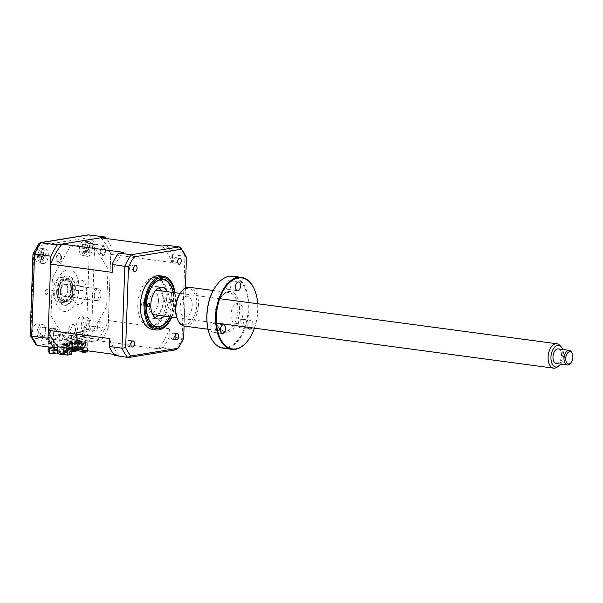 <?xml version="1.0" encoding="UTF-8"?>
<svg xmlns="http://www.w3.org/2000/svg" width="603" height="603" viewBox="0 0 603 603"><rect width="100%" height="100%" fill="white"/><g stroke="black" fill="none" stroke-linecap="round" stroke-linejoin="round"><path stroke-width="0.45" stroke-dasharray="3.02 2.26" d="M38.675 332.178A4.681 2.661 -82.4 0 1 41.999 327.097A4.681 2.661 -82.4 0 1 44.087 331.296A4.681 2.661 -82.4 0 1 40.763 336.376A4.681 2.661 -82.4 0 1 38.675 332.178M53.418 334.152A4.681 2.661 -82.4 0 1 56.75 329.072A4.681 2.661 -82.4 0 1 58.83 333.271A4.681 2.661 -82.4 0 1 55.506 338.343A4.681 2.661 -82.4 0 1 53.418 334.152M32.494 331.816A7.387 4.206 -82.4 0 1 37.748 323.796A7.387 4.206 -82.4 0 1 41.042 330.421A7.387 4.206 -82.4 0 1 35.788 338.441A7.387 4.206 -82.4 0 1 32.494 331.816M37.107 332.434A7.387 4.206 -82.4 0 1 42.361 324.414A7.387 4.206 -82.4 0 1 45.655 331.039A7.387 4.206 -82.4 0 1 40.401 339.059A7.387 4.206 -82.4 0 1 37.107 332.434M51.685 290.556L54.089 290.88A2.525 1.44 -82.4 0 0 53.162 293.284A2.525 1.44 -82.4 0 0 53.931 295.41L51.526 295.086A2.525 1.44 97.6 0 0 51.881 295.221A2.525 1.44 97.6 0 0 53.682 292.485A2.525 1.44 97.6 0 0 52.551 290.216A2.525 1.44 97.6 0 0 51.685 290.556M45.142 292.206A2.525 1.44 -82.4 0 1 46.936 289.47A2.525 1.44 -82.4 0 1 48.059 291.731A2.525 1.44 -82.4 0 1 46.265 294.475A2.525 1.44 -82.4 0 1 45.142 292.206M82.46 286.259L80.056 285.935A2.525 1.44 97.6 0 0 79.694 285.799A2.525 1.44 97.6 0 0 77.9 288.536A2.525 1.44 97.6 0 0 79.023 290.804A2.525 1.44 97.6 0 0 79.898 290.465L82.302 290.789A2.525 1.44 -82.4 0 0 83.229 288.385A2.525 1.44 -82.4 0 0 82.46 286.259M72.285 287.789A2.525 1.44 -82.4 0 1 74.079 285.046A2.525 1.44 -82.4 0 1 75.202 287.307A2.525 1.44 -82.4 0 1 73.408 290.051A2.525 1.44 -82.4 0 1 72.285 287.789M57.391 352.921L75.925 349.898L76.423 335.637L71.591 335.411L73.016 335.178L75.435 330.896L77.448 331.16A6.158 3.505 97.6 0 0 77.501 330.384A6.158 3.505 97.6 0 0 74.757 324.866A6.158 3.505 97.6 0 0 70.378 331.544A6.158 3.505 97.6 0 0 70.483 333.414L68.478 333.142L54.805 335.374L56.81 335.637A6.158 3.505 97.6 0 0 57.051 333.715A6.158 3.505 97.6 0 0 54.308 328.198A6.158 3.505 97.6 0 0 49.928 334.876A6.158 3.505 97.6 0 0 49.928 335.645L47.923 335.374L50.072 338.916L51.496 338.682L51.089 350.509L54.496 350.969M75.435 330.896A6.158 3.505 97.6 0 0 75.496 330.12A6.158 3.505 97.6 0 0 72.744 324.595A6.158 3.505 97.6 0 0 68.373 331.281A6.158 3.505 97.6 0 0 68.478 333.142M54.805 335.374A6.158 3.505 97.6 0 0 55.046 333.451A6.158 3.505 97.6 0 0 52.303 327.926A6.158 3.505 97.6 0 0 47.923 334.612A6.158 3.505 97.6 0 0 47.923 335.374M35.132 256.29A7.387 4.206 -82.4 0 1 40.386 248.278A7.387 4.206 -82.4 0 1 43.68 254.896A7.387 4.206 -82.4 0 1 38.426 262.916A7.387 4.206 -82.4 0 1 35.132 256.29M39.745 256.908A7.387 4.206 -82.4 0 1 44.999 248.888A7.387 4.206 -82.4 0 1 48.293 255.514A7.387 4.206 -82.4 0 1 43.039 263.534A7.387 4.206 -82.4 0 1 39.745 256.908M79.302 249.092A7.387 4.206 -82.4 0 1 84.556 241.079A7.387 4.206 -82.4 0 1 87.85 247.705A7.387 4.206 -82.4 0 1 82.596 255.717A7.387 4.206 -82.4 0 1 79.302 249.092M83.915 249.71A7.387 4.206 -82.4 0 1 89.169 241.697A7.387 4.206 -82.4 0 1 92.463 248.323A7.387 4.206 -82.4 0 1 87.209 256.335A7.387 4.206 -82.4 0 1 83.915 249.71M76.664 324.618A7.387 4.206 -82.4 0 1 81.918 316.605A7.387 4.206 -82.4 0 1 85.211 323.231A7.387 4.206 -82.4 0 1 79.958 331.243A7.387 4.206 -82.4 0 1 76.664 324.618M81.277 325.236A7.387 4.206 -82.4 0 1 86.531 317.223A7.387 4.206 -82.4 0 1 89.824 323.841A7.387 4.206 -82.4 0 1 84.571 331.861A7.387 4.206 -82.4 0 1 81.277 325.236M82.845 324.979A4.681 2.661 -82.4 0 1 86.176 319.907A4.681 2.661 -82.4 0 1 88.257 324.097A4.681 2.661 -82.4 0 1 84.933 329.178A4.681 2.661 -82.4 0 1 82.845 324.979M97.588 326.954A4.681 2.661 -82.4 0 1 100.92 321.874A4.681 2.661 -82.4 0 1 103.007 326.072A4.681 2.661 -82.4 0 1 99.676 331.145A4.681 2.661 -82.4 0 1 97.588 326.954M53.049 290.917A12.309 7.01 -82.4 0 1 61.808 277.561A12.309 7.01 -82.4 0 1 67.295 288.596A12.309 7.01 -82.4 0 1 58.544 301.96A12.309 7.01 -82.4 0 1 53.049 290.917M56.659 291.4A12.309 7.01 -82.4 0 1 65.418 278.043A12.309 7.01 -82.4 0 1 70.905 289.078A12.309 7.01 -82.4 0 1 62.154 302.442A12.309 7.01 -82.4 0 1 56.659 291.4M75.925 349.898L72.518 349.446L72.857 339.7C70.913 339.248 69.239 338.012 67.838 335.992L67.498 345.738C68.9 347.758 70.574 348.994 72.518 349.446L49.574 353.185M76.423 335.637L89.365 337.363L89.206 341.886L72.857 339.7L85.392 337.657C83.478 337.152 82.264 335.841 81.744 333.723L67.838 335.992M54.617 347.516L54.911 339.142L53.486 339.368L53.328 343.891L66.262 345.625L66.42 341.102L51.082 315.866L52.408 277.885L70.084 246.65L92.297 243.032L107.975 268.832L106.648 306.814L89.365 337.363M53.486 339.368L66.42 341.102M54.911 339.142L51.496 338.682M71.591 335.411L71.177 347.238L57.511 349.469M54.534 349.951L51.089 350.509M74.998 335.863L74.584 347.697L71.177 347.238M74.584 347.697L57.473 350.486M67.498 345.738L48.835 348.775L49.175 339.029L48.421 341.404L49.913 343.439L53.328 343.891L53.2 347.592M89.206 341.886L101.741 339.843L85.392 337.657A66.473 37.853 97.6 0 0 91.814 326.306L86.711 324.949A62.78 35.75 -82.4 0 1 81.744 333.723M101.741 339.843A66.473 37.853 97.6 0 0 108.163 328.492L91.814 326.306L94.679 244.223L89.485 245.466L86.711 324.949M108.163 328.492L111.027 246.408L94.679 244.223A66.473 37.853 97.6 0 0 88.98 234.846C87.051 234.869 85.754 235.992 85.083 238.223A62.78 35.75 -82.4 0 1 89.485 245.466M111.027 246.408A66.473 37.853 97.6 0 0 106.482 238.562M48.835 348.775L48.074 351.15M49.175 339.029L35.26 341.298L35.818 344.562M35.26 341.298A62.78 35.75 -82.4 0 1 30.859 334.047L30.15 335.08M30.859 334.047L33.632 254.564L32.977 254.089M100.226 251.428A4.681 2.661 -82.4 0 1 103.098 246.356A4.681 2.661 -82.4 0 1 105.638 250.546A4.681 2.661 -82.4 0 1 102.774 255.619A4.681 2.661 -82.4 0 1 100.226 251.428M56.056 258.627A4.681 2.661 -82.4 0 1 58.928 253.554A4.681 2.661 -82.4 0 1 61.468 257.745A4.681 2.661 -82.4 0 1 58.604 262.81A4.681 2.661 -82.4 0 1 56.056 258.627M67.732 348.165L67.83 345.368L58.363 346.906L66.262 345.625M38.961 243.506L38.6 245.798L85.083 238.223M60.383 291.686A11.08 6.309 -82.4 0 1 68.26 279.664A11.08 6.309 -82.4 0 1 73.204 289.598A11.08 6.309 -82.4 0 1 65.328 301.628A11.08 6.309 -82.4 0 1 60.383 291.686M57.24 291.905A14.774 8.412 -82.4 0 1 66.3 275.895A14.774 8.412 -82.4 0 1 74.342 289.116A14.774 8.412 -82.4 0 1 65.282 305.126A14.774 8.412 -82.4 0 1 57.24 291.905M75.345 289.252A14.774 8.412 97.6 0 0 67.302 276.023A14.774 8.412 97.6 0 0 58.242 292.04A14.774 8.412 97.6 0 0 66.285 305.261A14.774 8.412 97.6 0 0 75.345 289.252M78.903 288.671A20.924 11.917 97.6 0 0 67.513 269.933A20.924 11.917 97.6 0 0 54.685 292.621A20.924 11.917 97.6 0 0 66.066 311.352A20.924 11.917 97.6 0 0 78.903 288.671M142.587 305.992A1.847 1.048 -82.4 0 1 142.406 306A1.847 1.048 -82.4 0 1 141.592 304.183A1.847 1.048 -82.4 0 1 142.715 302.344A1.847 1.048 -82.4 0 1 142.896 302.337A1.847 1.048 -82.4 0 1 143.71 304.153A1.847 1.048 -82.4 0 1 142.587 305.992M169.827 316.839A23.638 13.462 97.6 0 0 173.091 292.44M160.119 278.646A24.617 14.02 -82.4 0 1 171.244 286.696A24.617 14.02 -82.4 0 1 166.541 321.896A24.617 14.02 -82.4 0 1 158.416 327.369A24.617 14.02 -82.4 0 1 145.022 305.329A24.617 14.02 -82.4 0 1 160.119 278.646M165.388 302.284A1.847 1.048 -82.4 0 1 165.207 302.284A1.847 1.048 -82.4 0 1 164.393 300.475A1.847 1.048 -82.4 0 1 165.516 298.628A1.847 1.048 -82.4 0 1 165.697 298.621A1.847 1.048 -82.4 0 1 166.511 300.437A1.847 1.048 -82.4 0 1 165.388 302.284M171.403 303.083A1.847 1.048 -82.4 0 1 171.222 303.09A1.847 1.048 -82.4 0 1 170.408 301.274A1.847 1.048 -82.4 0 1 171.531 299.435A1.847 1.048 -82.4 0 1 171.712 299.427A1.847 1.048 -82.4 0 1 172.526 301.244A1.847 1.048 -82.4 0 1 171.403 303.083M155.061 317.668A16.002 9.113 -82.4 0 1 153.501 318.15A16.002 9.113 -82.4 0 1 151.933 318.173A16.002 9.113 -82.4 0 1 144.871 302.465A16.002 9.113 -82.4 0 1 154.602 286.478A16.002 9.113 -82.4 0 1 156.169 286.448A16.002 9.113 -82.4 0 1 159.064 287.759M167.476 291.686A16.002 9.113 -82.4 0 1 164.212 316.093M161.453 290.88A16.002 9.113 -82.4 0 1 158.19 315.286M45.308 254.979A6.648 3.784 -82.4 0 1 41.381 262.418A6.648 3.784 -82.4 0 1 37.597 256.757A6.648 3.784 -82.4 0 1 41.524 249.318A6.648 3.784 -82.4 0 1 45.308 254.979M38.502 256.283L38.373 257.21L38.946 257.074L39.986 258.642A16.816 15.633 -115.6 0 0 40.25 260.014L41.268 259.772A16.816 10.357 82.8 0 1 41.102 258.386L42.195 256.32L43.212 256.087L43.235 254.353A16.816 5.427 14.4 0 0 42.21 254.428L44.532 255.785A2.902 1.651 97.6 0 0 44.773 255.876A2.902 1.651 97.6 0 0 43.552 258.19A2.902 1.651 97.6 0 0 42.376 256.433A2.902 1.651 97.6 0 0 43.597 254.112L43.333 253.35L40.047 253.117L38.961 255.182A16.816 5.427 14.4 0 0 38.396 255.476L38.502 256.283M40.672 259.531L43.273 258.981L40.68 259.524M41.321 252.408L43.333 253.252L41.358 251.549L40.341 251.79A16.816 15.633 -115.6 0 0 40.047 253.117M38.396 255.476L42.376 256.433L38.961 255.182M43.552 258.19L43.273 258.883L39.986 258.642M41.102 258.386L43.273 258.981L40.25 260.014M44.773 255.876L42.195 256.32M44.931 255.74L42.21 254.428L41.162 252.861A16.816 10.357 82.8 0 1 41.358 251.549M43.597 254.112A2.902 1.651 97.6 0 0 44.532 255.785M43.333 253.35L41.162 252.861M41.622 256.509L38.373 257.21M82.151 246.74A6.648 3.784 -82.4 0 1 87.307 242.353A6.648 3.784 -82.4 0 1 89.093 250.607A6.648 3.784 -82.4 0 1 83.945 254.994A6.648 3.784 -82.4 0 1 82.151 246.74M86.877 249.68L87.375 248.964L86.455 248.459L85.958 246.167A16.816 10.326 113.1 0 1 86.485 244.871L85.573 244.358A16.816 15.61 -48 0 0 84.955 245.609L83.523 246.823L83.018 246.537L82.573 248.21A16.816 5.548 -178.9 0 0 83.041 248.655L83.538 250.946A16.816 15.61 -48 0 0 83.455 252.295L84.541 251.971L83.455 252.295L84.375 252.808A16.816 10.326 113.1 0 1 84.541 251.504L85.965 250.283A16.816 5.548 -178.9 0 0 86.93 250.637L86.877 249.68M86.041 248.119L83.523 246.823L86.01 248.104L83.041 248.655M88.272 246.989A2.902 1.651 97.6 0 0 88.822 249.559A2.902 1.651 97.6 0 0 88.551 249.574A2.902 1.651 97.6 0 0 87.224 250.923A2.902 1.651 97.6 0 0 86.666 248.353A2.902 1.651 97.6 0 0 88.272 246.989L88.181 246.25L84.955 245.609M86.666 248.353L86.01 248.104L86.666 248.353M86.93 250.637L88.988 249.763L86.455 248.459M84.375 252.808L86.742 251.685L84.541 251.971M88.551 249.574L85.965 250.283L88.822 249.559M82.573 248.21L85.958 248.074L83.018 246.537M87.224 250.923L86.764 251.587L83.538 250.946M86.764 251.587L84.541 251.504M86.485 244.871L88.181 246.25L85.958 246.167M58.401 291.294A10.341 5.887 -82.4 0 1 61.333 282.392A10.341 5.887 -82.4 0 1 67.506 280.832A10.341 5.887 -82.4 0 1 70.37 289.35A10.341 5.887 -82.4 0 1 65.915 299.744A10.341 5.887 -82.4 0 1 59.358 297.173A10.341 5.887 -82.4 0 1 58.401 291.294M71.403 289.357A11.08 6.309 97.6 0 0 68.335 280.229A11.08 6.309 97.6 0 0 61.717 281.903A11.08 6.309 97.6 0 0 58.574 291.445A11.08 6.309 97.6 0 0 59.599 297.746A11.08 6.309 97.6 0 0 66.624 300.49A11.08 6.309 97.6 0 0 71.403 289.357M92.387 295.101A6.03 3.437 97.6 0 0 95.078 300.513A6.03 3.437 97.6 0 0 99.367 293.963A6.03 3.437 97.6 0 0 96.676 288.558A6.03 3.437 97.6 0 0 92.387 295.101M60.895 290.895A6.03 3.437 97.6 0 0 63.586 296.299A6.03 3.437 97.6 0 0 67.875 289.757A6.03 3.437 97.6 0 0 65.184 284.345A6.03 3.437 97.6 0 0 60.895 290.895M133.059 267.589A3.075 1.749 -82.4 0 1 130.874 270.928A3.075 1.749 -82.4 0 1 129.502 268.169A3.075 1.749 -82.4 0 1 131.688 264.83A3.075 1.749 -82.4 0 1 133.059 267.589M177.229 260.39A3.075 1.749 -82.4 0 1 175.043 263.73A3.075 1.749 -82.4 0 1 173.672 260.971A3.075 1.749 -82.4 0 1 175.857 257.632A3.075 1.749 -82.4 0 1 177.229 260.39M174.591 335.916A3.075 1.749 -82.4 0 1 172.405 339.255A3.075 1.749 -82.4 0 1 171.033 336.497A3.075 1.749 -82.4 0 1 173.219 333.158A3.075 1.749 -82.4 0 1 174.591 335.916M130.421 343.115A3.075 1.749 -82.4 0 1 128.235 346.454A3.075 1.749 -82.4 0 1 126.864 343.695A3.075 1.749 -82.4 0 1 129.05 340.356A3.075 1.749 -82.4 0 1 130.421 343.115M152.469 329.419A27.082 15.422 97.6 0 0 171.734 300.023A27.082 15.422 97.6 0 0 159.644 275.737M171.787 317.103A27.082 15.422 97.6 0 0 175.473 300.528A27.082 15.422 97.6 0 0 175.051 292.696M170.038 316.869A23.954 13.643 97.6 0 0 173.935 300.859A23.954 13.643 97.6 0 0 173.302 292.463M140.19 304.568A23.954 13.643 97.6 0 0 150.878 326.057A23.954 13.643 97.6 0 0 167.913 300.053A23.954 13.643 97.6 0 0 157.225 278.571A23.954 13.643 97.6 0 0 140.19 304.568M75.903 341.705L75.646 349.009L75.006 349.114L75.262 341.803L75.903 341.705L75.3 341.622L78.435 341.11L82.144 341.607L63.835 344.592L63.858 344.102L64.657 344.207L64.642 344.697L82.95 341.713L86.161 342.142L82.701 342.708L83.508 342.813L83.244 350.237M73.053 342.165L72.413 342.27L72.156 349.582L72.797 349.476L73.053 342.165L72.45 342.082L75.262 341.803M74.659 341.728L74.403 349.031L75.043 348.933L75.3 341.622M75.006 349.114L74.403 349.031M70.204 342.632L69.564 342.738L69.307 350.041L69.948 349.936L70.204 342.632L69.601 342.549L72.413 342.27M71.81 342.187L71.553 349.499L72.194 349.393L72.45 342.082M72.156 349.582L71.553 349.499M66.752 343.017L67.355 343.092L67.099 350.403L66.496 350.32L66.752 343.017L69.564 342.738M68.961 342.655L68.765 348.3M68.704 349.891L69.345 349.861L69.601 342.549M69.307 350.041L68.704 349.966M67.355 343.092L66.714 343.197L66.458 350.509L65.855 350.426L66.496 350.32M67.099 350.403L66.458 350.509M63.978 350.908L64.506 343.559L63.903 343.476L66.714 343.197M66.111 343.115L65.855 350.426M64.506 343.559L63.865 343.665L63.609 350.969L63.006 350.893L63.647 350.788L63.903 343.476M63.111 350.795L63.926 350.66L63.609 350.969M63.835 344.592L60.127 344.094L63.865 343.665M63.262 343.582L63.006 350.893M63.858 344.102L82.166 341.117L82.144 341.607M82.95 341.713L82.965 341.23L82.166 341.117M82.965 341.23L64.657 344.207M72.797 349.476L72.194 349.393M60.127 344.094L59.803 353.35L59.388 353.788L63.797 354.376M71.87 351.383L64.559 352.574M63.858 352.687L59.803 353.35M78.134 349.846L78.435 341.11M70.981 343.989L69.262 343.974L69.978 343.853L69.722 351.044L70.732 351.18L70.981 343.989L69.978 343.853M70.265 344.109L70.016 351.293L69.013 351.157L69.059 349.83M69.111 348.346L69.262 343.974M69.013 351.157L69.722 351.044M70.016 351.293L70.732 351.18M73.641 348.949L73.83 343.529L73.114 343.642L72.933 348.858M73.114 343.642L72.111 343.506L72.827 343.393L72.579 350.577L73.581 350.712M71.9 350.697L72.111 343.506M71.863 350.697L72.579 350.577M73.83 343.529L72.827 343.393M76.46 349.325L76.679 343.062L75.963 343.175L75.752 349.235M75.963 343.175L74.96 343.047L75.677 342.926L75.428 350.117L76.43 350.253M74.749 349.099L74.96 343.047M74.712 350.23L75.428 350.117M76.679 343.062L75.677 342.926M79.279 349.702L79.528 342.594L78.82 342.715L78.578 349.612M78.82 342.715L77.81 342.579L78.526 342.466L78.277 349.65L79.279 349.785M77.576 349.476L77.81 342.579M77.561 349.77L78.277 349.65M79.528 342.594L78.526 342.466M68.131 344.456L67.415 344.569L67.167 351.76L66.164 351.624L66.413 344.434L67.129 344.321L66.873 351.511L67.875 351.639L68.131 344.456L67.129 344.321M66.164 351.624L66.873 351.511M67.167 351.76L67.875 351.639M81.413 349.439L80.41 349.303L82.129 349.318L82.377 342.135L81.669 342.248L81.413 349.439L82.129 349.318M80.41 349.303L80.666 342.12L81.375 341.999L81.126 349.19M81.669 342.248L80.666 342.12M64.611 350.999L65.433 350.863L65.305 354.579L67.913 354.926L71.765 354.413M65.305 354.579L64.483 354.707M63.926 350.66L65.433 350.863M82.701 342.708L82.445 350.124M85.95 347.079L84.526 347.313L84.676 342.926L86.101 342.7L85.95 347.079L86.757 347.192L85.332 347.418L85.483 343.039L86.907 342.805L86.757 347.192M86.101 342.7L86.907 342.805M86.161 342.142L85.837 351.398L86.221 351.941L83.613 351.594L83.742 347.878L82.234 347.682L82.151 350.087M82.377 351.964L85.837 351.398M85.483 343.039L84.676 342.926M87.48 350.803L87.782 342.12L83.508 342.813M100.693 237.786A61.792 35.193 -82.4 0 1 110.748 254.33L108.434 320.57A61.792 35.193 -82.4 0 1 97.106 340.597L87.782 342.12L87.85 340.167L86.847 340.032L86.885 338.818L66.941 342.067L66.895 343.28L67.898 343.416L67.83 345.368L72.104 344.667L67.853 345.127L64.642 344.697M86.885 338.818L66.941 342.067M76.528 332.223L75.888 350.742L76.687 350.848L77.199 336.105L83.923 337.009L82.257 332.992L76.528 332.223L77.96 331.989L77.312 350.509L82.928 351.255L83.056 347.547L84.563 347.75L84.428 351.459L87.443 351.858M77.96 331.989L83.681 332.758L85.347 336.776L87.955 337.122L68.003 340.371L67.943 342.202M87.895 338.946L87.955 337.122M75.888 350.742L77.312 350.509M77.199 336.105L76.491 336.225L76.445 337.439L75.021 337.672L75.066 336.459L73.641 336.685L73.596 337.906L72.172 338.14L72.217 336.919L70.792 337.152L70.747 338.373L69.322 338.6L69.368 337.386L67.943 337.62L67.898 338.833L66.473 339.067L66.518 337.846L65.094 338.079L65.049 339.301L63.624 339.534L63.669 338.313L62.245 338.547L62.199 339.76L60.775 339.994L60.82 338.773L60.104 338.894L59.591 353.629L76.687 350.848M60.104 338.894L66.827 339.791L65.162 335.773L59.433 335.012L58.785 353.524L59.591 353.629M59.433 335.012L58.009 335.238L57.594 347.034M58.785 353.524L57.36 353.757M68.003 340.371L65.403 340.024L63.737 336.007L58.009 335.238M60.835 257.843A3.58 2.043 97.6 0 0 58.89 254.639A3.58 2.043 97.6 0 0 56.69 258.521A3.58 2.043 97.6 0 0 58.642 261.725A3.58 2.043 97.6 0 0 60.835 257.843M87.85 340.167L67.898 343.416M105.005 250.652A3.58 2.043 97.6 0 0 103.06 247.441A3.58 2.043 97.6 0 0 100.859 251.323A3.58 2.043 97.6 0 0 102.812 254.534A3.58 2.043 97.6 0 0 105.005 250.652M86.651 291.189A12.309 7.01 97.6 0 0 79.958 280.169A12.309 7.01 97.6 0 0 72.405 293.51A12.309 7.01 97.6 0 0 79.106 304.53A12.309 7.01 97.6 0 0 86.651 291.189M158.74 348.217L158.687 348.828L163.323 348.074L163.292 347.479L158.74 348.217A61.792 35.193 -82.4 0 0 169.307 329.54L170.023 328.801L169.744 336.723L182.083 338.373A66.473 37.853 -82.4 0 1 175.661 349.725L127.655 357.549M169.744 336.723L169.036 337.318A66.473 37.853 -82.4 0 1 163.292 347.479M163.323 348.074L176.355 349.717M171.674 261.815L172.337 262.561L172.609 254.639L171.945 254.029L171.674 261.815A61.792 35.193 -82.4 0 0 162.297 246.386L162.275 246.024M166.91 245.263L166.843 245.64A66.473 37.853 -82.4 0 1 171.945 254.029M172.609 254.639L184.948 256.29L182.083 338.373L183.644 338.253M112.113 271.516A61.792 35.193 -82.4 0 1 122.688 252.838L123.54 252.333M122.688 252.838L118.135 253.577M185.385 288.234L184.066 326.027L185.4 288.226M186.463 257.458L184.948 256.29A66.473 37.853 -82.4 0 0 179.249 246.913M115.316 355.898L119.952 355.144L119.13 354.67A61.792 35.193 -82.4 0 1 109.754 339.24M114.578 355.416L119.13 354.67M113.763 354.315L119.952 355.144M166.843 245.64L162.297 246.386M110.748 254.33L172.337 262.561M108.434 320.57L170.023 328.801M169.036 337.318L169.307 329.54M97.106 340.597L158.687 348.828M82.377 342.135L81.375 341.999M67.415 344.569L66.413 344.434M68.523 349.921L67.709 350.057L67.868 345.67L69.292 345.436L69.187 348.353M69.292 345.436L70.091 345.542L69.993 348.466M68.584 348.278L68.667 345.775L70.091 345.542M71.968 348.73L72.104 344.667M68.667 345.775L67.868 345.67M67.709 350.057L68.516 350.162M67.913 354.926L67.528 354.383L70.981 353.818L71.305 344.562M67.528 354.383L67.853 345.127M70.981 353.818L71.365 354.36M71.863 351.753L64.544 352.943M63.843 353.056L59.388 353.788M86.221 351.941L82.762 352.506M83.613 351.594L84.428 351.459M84.563 347.75L83.742 347.878M83.056 347.547L82.234 347.682M82.4 351.345L82.928 351.255M166.292 299.721A24.617 14.02 -82.4 0 1 151.195 326.404A24.617 14.02 -82.4 0 1 137.801 304.364A24.617 14.02 -82.4 0 1 152.898 277.681A24.617 14.02 -82.4 0 1 166.292 299.721M158.461 300.995A11.08 6.309 97.6 0 0 152.431 291.083A11.08 6.309 97.6 0 0 145.632 303.09A11.08 6.309 97.6 0 0 151.662 313.01A11.08 6.309 97.6 0 0 158.461 300.995M94.264 295.952A5.909 3.362 -82.4 0 1 98.47 288.92A5.909 3.362 -82.4 0 1 101.108 293.593A5.909 3.362 -82.4 0 1 96.902 300.633A5.909 3.362 -82.4 0 1 94.264 295.952M60.963 291.505A5.909 3.362 -82.4 0 1 65.169 284.465A5.909 3.362 -82.4 0 1 67.807 289.139A5.909 3.362 -82.4 0 1 63.601 296.179A5.909 3.362 -82.4 0 1 60.963 291.505M571.878 352.8A7.387 4.206 -82.4 0 1 572.564 356.222A7.387 4.206 -82.4 0 1 570.468 363.36M556.268 363.541A7.387 4.206 97.6 0 0 561.529 354.745A7.387 4.206 97.6 0 0 558.227 348.903M560.79 364.144A10.892 6.203 97.6 0 0 563.556 354.044A10.892 6.203 97.6 0 0 562.742 349.506M559.516 345.142A12.309 7.01 -82.4 0 1 562.373 353.494A12.309 7.01 -82.4 0 1 556.524 367.506M152.363 313.899A12.309 7.01 -82.4 0 1 148.926 305.043A12.309 7.01 -82.4 0 1 155.461 290.691M157.692 290.375A12.309 7.01 -82.4 0 1 163.187 300.121A12.309 7.01 -82.4 0 1 154.428 314.781M254.451 328.153A35.818 20.396 97.6 0 0 257.828 310.04A35.818 20.396 97.6 0 0 257.715 303.754M254.451 289.493A36.316 20.675 -82.4 0 1 257.715 309.934A36.316 20.675 -82.4 0 1 247.554 341.057M223.14 348.187A36.316 20.675 97.6 0 0 248.971 308.766A36.316 20.675 97.6 0 0 232.766 276.197M217.095 284.495A35.818 20.396 -82.4 0 1 238.434 279.295A35.818 20.396 -82.4 0 1 248.285 308.759A35.818 20.396 -82.4 0 1 232.916 344.712A35.818 20.396 -82.4 0 1 210.198 336.059M184.563 326.11A19.545 11.133 97.6 0 0 198.462 304.892A19.545 11.133 97.6 0 0 189.741 287.36M180.734 292.553A18.316 10.432 -82.4 0 1 191.679 289.787A18.316 10.432 -82.4 0 1 196.751 304.877A18.316 10.432 -82.4 0 1 188.852 323.283A18.316 10.432 -82.4 0 1 177.237 318.738M243.326 323.027A4.379 2.495 -82.4 0 1 240.205 327.783A4.379 2.495 -82.4 0 1 238.253 323.849A4.379 2.495 -82.4 0 1 241.366 319.093A4.379 2.495 -82.4 0 1 243.326 323.027M248.082 327.301A4.379 2.495 -82.4 0 1 247.795 325.13A4.379 2.495 -82.4 0 1 250.916 320.374A4.379 2.495 -82.4 0 1 252.868 324.301A4.379 2.495 -82.4 0 1 251.828 327.806M215.904 327.489A4.379 2.495 -82.4 0 1 212.791 332.253A4.379 2.495 -82.4 0 1 210.831 328.318A4.379 2.495 -82.4 0 1 213.952 323.562A4.379 2.495 -82.4 0 1 215.904 327.489M231.032 284.661A4.379 2.495 -82.4 0 1 227.911 289.417A4.379 2.495 -82.4 0 1 225.959 285.483A4.379 2.495 -82.4 0 1 229.08 280.727A4.379 2.495 -82.4 0 1 231.032 284.661M192.206 305.615A10.462 5.955 97.6 0 0 186.508 296.246A10.462 5.955 97.6 0 0 180.093 307.59A10.462 5.955 97.6 0 0 185.784 316.959A10.462 5.955 97.6 0 0 192.206 305.615M243.152 312.429A10.462 5.955 97.6 0 0 237.461 303.06A10.462 5.955 97.6 0 0 231.039 314.404A10.462 5.955 97.6 0 0 236.738 323.766A10.462 5.955 97.6 0 0 243.152 312.429M37.386 345.481L49.913 343.439L49.785 347.14M33.632 254.564A62.78 35.75 -82.4 0 1 38.6 245.798M72.91 289.35A12.309 7.01 97.6 0 0 66.217 278.33A12.309 7.01 97.6 0 0 58.664 291.671A12.309 7.01 97.6 0 0 65.365 302.691A12.309 7.01 97.6 0 0 72.91 289.35M171.267 317.035A25.854 14.721 97.6 0 0 175.028 300.678A25.854 14.721 97.6 0 0 174.531 292.628M237.861 310.161A19.545 11.133 -82.4 0 1 223.954 331.379A19.545 11.133 -82.4 0 1 215.233 313.846A19.545 11.133 -82.4 0 1 229.14 292.628A19.545 11.133 -82.4 0 1 237.861 310.161M215.527 314.095A20.781 11.834 97.6 0 0 226.834 332.698A20.781 11.834 97.6 0 0 239.579 310.183A20.781 11.834 97.6 0 0 228.266 291.573A20.781 11.834 97.6 0 0 215.527 314.095M56.75 329.072L41.999 327.097M42.361 324.414L37.748 323.796M52.551 290.216L46.936 289.47M79.694 285.799L74.079 285.046M72.744 324.595L74.757 324.866M52.303 327.926L54.308 328.198M44.999 248.888L40.386 248.278M89.169 241.697L84.556 241.079M86.531 317.223L81.918 316.605M100.92 321.874L86.176 319.907M65.418 278.043L61.808 277.561M62.154 302.442L58.544 301.96M99.676 331.145L84.933 329.178M84.571 331.861L79.958 331.243M87.209 256.335L82.596 255.717M43.039 263.534L38.426 262.916M48.421 341.404L48.225 346.929M79.023 290.804L73.408 290.051M51.881 295.221L46.265 294.475M40.401 339.059L35.788 338.441M55.506 338.343L40.763 336.376M65.328 301.628L68.817 300.06C71.109 297.573 72.398 294.03 72.684 289.44C72.443 283.418 70.966 280.154 68.26 279.664M148.428 306.806L142.406 306M171.569 287.458L171.244 286.696M167.054 321.248L166.541 321.896M171.222 303.09L165.207 302.284M151.933 318.173L157.948 318.979M156.169 286.448L162.192 287.254M171.712 299.427L165.697 298.621M148.918 303.143L142.896 302.337M61.333 282.392L61.717 281.903M63.586 296.299L95.078 300.513M65.184 284.345L96.676 288.558M59.358 297.173L59.599 297.746M130.874 270.928L134.884 271.463M175.043 263.73L179.053 264.272M172.405 339.255L176.415 339.798M128.235 346.454L132.245 346.989M150.878 326.057L156.893 326.856M157.225 278.571L163.247 279.37M129.05 340.356L133.059 340.891M173.219 333.158L177.229 333.693M175.857 257.632L179.867 258.167M131.688 264.83L135.698 265.365M98.47 288.92L65.169 284.465M96.902 300.633L63.601 296.179M220.057 298.719L180.124 293.375M216.794 323.118L176.86 317.781M208.02 329.246L223.954 331.379L220.118 329.298L218.218 326.638C216.447 323.268 215.625 319.062 215.753 314.005C215.859 302.103 223.547 291.204 229.14 292.628L213.198 290.495M249.755 329.057L240.205 327.783M222.334 333.527L212.791 332.253M237.461 290.691L227.911 289.417M238.622 282.008L229.08 280.727M223.494 324.836L213.952 323.562M250.916 320.374L241.366 319.093"/><path stroke-width="0.9" d="M57.473 350.486L54.496 350.969L54.617 347.516M57.511 349.469L54.534 349.951M53.2 347.592L52.989 353.637L57.391 352.921M106.482 238.562A66.473 37.853 97.6 0 0 105.329 237.032L88.234 234.861L40.273 242.67L38.961 243.506L32.977 254.089L30.15 335.08L31.688 336.105A66.473 37.853 97.6 0 0 37.386 345.481L53.735 347.667L58.363 346.906A61.792 35.193 -82.4 0 1 48.308 330.361L50.622 264.129A61.792 35.193 -82.4 0 1 61.958 244.094L100.693 237.786L162.275 246.024L166.91 245.263L179.249 246.913L180.817 247.825L186.485 257.315L185.4 288.226L186.485 257.315M105.329 237.032L57.323 244.856L40.273 242.67M57.323 244.856A66.473 37.853 97.6 0 0 50.901 256.207L34.552 254.021L31.688 336.105L48.036 338.291A66.473 37.853 97.6 0 0 53.735 347.667M50.901 256.207L48.036 338.291M48.225 346.929L48.074 351.15L49.574 353.185L52.989 353.637M30.21 335.374L35.818 344.562L37.386 345.481M33.632 254.564C32.532 254.014 32.833 253.833 34.552 254.021A66.473 37.853 97.6 0 1 40.974 242.67L88.98 234.846M148.609 306.799A1.847 1.048 -82.4 0 1 148.428 306.806A1.847 1.048 -82.4 0 1 147.614 304.99A1.847 1.048 -82.4 0 1 148.737 303.143A1.847 1.048 -82.4 0 1 148.918 303.143A1.847 1.048 -82.4 0 1 149.732 304.952A1.847 1.048 -82.4 0 1 148.609 306.799M173.091 292.44A23.638 13.462 97.6 0 0 171.569 287.458A23.638 13.462 97.6 0 0 160.888 279.724A23.638 13.462 97.6 0 0 146.393 305.344A23.638 13.462 97.6 0 0 159.252 326.502A23.638 13.462 97.6 0 0 167.054 321.248A23.638 13.462 97.6 0 0 169.827 316.839M164.212 316.093A16.002 9.113 -82.4 0 1 159.516 318.949A16.002 9.113 -82.4 0 1 157.948 318.979A16.002 9.113 -82.4 0 1 150.886 303.264A16.002 9.113 -82.4 0 1 160.624 287.277A16.002 9.113 -82.4 0 1 162.192 287.254A16.002 9.113 -82.4 0 1 167.476 291.686M159.064 287.759A16.002 9.113 -82.4 0 1 161.453 290.88M158.19 315.286A16.002 9.113 -82.4 0 1 155.061 317.668M133.512 268.704A3.075 1.749 97.6 0 0 134.884 271.463A3.075 1.749 97.6 0 0 137.069 268.124A3.075 1.749 97.6 0 0 135.698 265.365A3.075 1.749 97.6 0 0 133.512 268.704M177.681 261.506A3.075 1.749 97.6 0 0 179.053 264.272A3.075 1.749 97.6 0 0 181.239 260.926A3.075 1.749 97.6 0 0 179.867 258.167A3.075 1.749 97.6 0 0 177.681 261.506M175.043 337.032A3.075 1.749 97.6 0 0 176.415 339.798A3.075 1.749 97.6 0 0 178.609 336.451A3.075 1.749 97.6 0 0 177.229 333.693A3.075 1.749 97.6 0 0 175.043 337.032M130.874 344.23A3.075 1.749 97.6 0 0 132.245 346.989A3.075 1.749 97.6 0 0 134.431 343.65A3.075 1.749 97.6 0 0 133.059 340.891A3.075 1.749 97.6 0 0 130.874 344.23M175.051 292.696A27.082 15.422 97.6 0 0 163.39 276.234L159.644 275.737A27.082 15.422 97.6 0 0 140.386 305.133A27.082 15.422 97.6 0 0 152.469 329.419L156.215 329.924A27.082 15.422 97.6 0 0 171.787 317.103M163.39 276.234A27.082 15.422 97.6 0 0 144.125 305.631A27.082 15.422 97.6 0 0 156.215 329.924M173.302 292.463A23.954 13.643 97.6 0 0 163.247 279.37A23.954 13.643 97.6 0 0 146.205 305.374A23.954 13.643 97.6 0 0 156.893 326.856A23.954 13.643 97.6 0 0 170.038 316.869M68.765 348.3L68.704 349.891M63.978 350.908L63.797 354.376L62.976 354.511L63.111 350.795L64.611 350.999L64.483 354.707L67.491 355.114L71.765 354.413L71.968 348.73M82.151 350.087L82.106 351.391L77.697 350.803L78.111 350.366L71.87 351.383M64.559 352.574L63.858 352.687M78.111 350.366L78.134 349.846M69.059 349.83L69.111 348.346M72.933 348.858L72.865 350.833L71.9 350.697M72.865 350.833L73.581 350.712L73.641 348.949M75.752 349.235L75.714 350.366L74.712 350.23L74.749 349.099M75.714 350.366L76.43 350.253L76.46 349.325M78.578 349.612L77.576 349.476M78.563 349.898L79.279 349.702M82.445 350.124L82.762 352.506L87.443 351.858L87.48 350.803M83.244 350.237L83.169 352.559M57.594 347.034L57.36 353.757L62.976 354.511M67.491 355.114L67.732 348.165M109.754 339.24L109.482 347.026L109.754 339.24M61.958 244.094L123.54 252.333L118.135 253.577A66.473 37.853 -82.4 0 0 112.384 263.737L112.203 272.36L112.384 263.737M112.482 264.438L128.477 266.91A64.619 36.798 -82.4 0 1 134.168 256.855L181.413 249.16A64.619 36.798 -82.4 0 1 186.463 257.458M118.904 253.087L131.243 254.737L134.168 256.855M183.644 338.253L184.081 326.027L183.644 338.253A64.619 36.798 -82.4 0 1 177.953 348.308L130.7 356.004A64.619 36.798 -82.4 0 1 125.65 347.697L128.477 266.91M109.618 346.521L121.949 348.172L125.65 347.697M181.413 249.16L180.817 247.825M183.651 338.306L177.666 348.881L177.953 348.308L175.661 349.725M109.482 347.026A66.473 37.853 -82.4 0 0 114.578 355.416L128.394 357.534L176.355 349.717M179.249 246.913L131.243 254.737A66.473 37.853 -82.4 0 0 124.821 266.089L121.949 348.172A66.473 37.853 -82.4 0 0 127.655 357.549L130.7 356.004M48.308 330.361L109.889 338.6M58.363 346.906L113.763 354.315M50.622 264.129L112.203 272.36M69.187 348.353L69.134 349.823L69.94 349.928L68.516 350.162L68.584 348.278M69.993 348.466L69.94 349.928M70.099 353.479L69.104 353.637L69.654 352.077L70.099 353.479M69.134 349.823L68.523 349.921M77.697 350.803L71.863 351.753M64.544 352.943L63.843 353.056M572.85 356.599A6.158 3.505 97.6 0 0 572.277 353.75A6.158 3.505 97.6 0 0 568.192 352.363A6.158 3.505 97.6 0 0 565.72 359.064A6.158 3.505 97.6 0 0 571.101 362.554A6.158 3.505 97.6 0 0 572.85 356.599M571.101 362.554L570.468 363.36A7.387 4.206 -82.4 0 1 567.302 365.019A7.387 4.206 -82.4 0 1 564.009 359.169A7.387 4.206 -82.4 0 1 569.262 350.373A7.387 4.206 -82.4 0 1 571.878 352.8L572.277 353.75M569.262 350.373L558.227 348.903A7.387 4.206 97.6 0 0 552.974 357.7A7.387 4.206 97.6 0 0 556.268 363.541L567.302 365.019M562.742 349.506A10.892 6.203 97.6 0 0 561.031 346.657A10.892 6.203 97.6 0 0 554.285 347.562A10.892 6.203 97.6 0 0 550.946 358.401A10.892 6.203 97.6 0 0 558.386 366.443A10.892 6.203 97.6 0 0 560.79 364.144M558.386 366.443L556.524 367.506A12.309 7.01 -82.4 0 1 553.614 368.154A12.309 7.01 -82.4 0 1 548.112 358.416A12.309 7.01 -82.4 0 1 556.878 343.755A12.309 7.01 -82.4 0 1 559.516 345.142L561.031 346.657M155.461 290.691A12.309 7.01 -82.4 0 1 157.692 290.375L180.124 293.375M176.86 317.781L154.428 314.781A12.309 7.01 -82.4 0 1 152.363 313.899M257.715 303.754A35.818 20.396 97.6 0 0 254.526 289.681A35.818 20.396 97.6 0 0 231.808 280.787A35.818 20.396 97.6 0 0 216.364 316.794A35.818 20.396 97.6 0 0 226.283 346.303A35.818 20.396 97.6 0 0 247.682 340.891A35.818 20.396 97.6 0 0 254.451 328.153M247.554 341.057A36.316 20.675 -82.4 0 1 247.426 341.215A36.316 20.675 -82.4 0 1 231.884 349.356A36.316 20.675 -82.4 0 1 215.678 316.786A36.316 20.675 -82.4 0 1 241.509 277.365A36.316 20.675 -82.4 0 1 254.368 289.304A36.316 20.675 -82.4 0 1 254.451 289.493M241.509 277.365L232.766 276.197A36.316 20.675 97.6 0 0 217.223 284.337A36.316 20.675 97.6 0 0 206.935 315.618A36.316 20.675 97.6 0 0 210.281 336.255A36.316 20.675 97.6 0 0 223.14 348.187L231.884 349.356M210.198 336.059A35.818 20.396 -82.4 0 1 210.123 335.871A35.818 20.396 -82.4 0 1 206.821 315.52A35.818 20.396 -82.4 0 1 216.967 284.661A35.818 20.396 -82.4 0 1 217.095 284.495M213.198 290.495L189.741 287.36A19.545 11.133 97.6 0 0 181.375 291.739A19.545 11.133 97.6 0 0 175.835 308.578A19.545 11.133 97.6 0 0 177.636 319.688A19.545 11.133 97.6 0 0 184.563 326.11L208.02 329.246M177.636 319.688L177.237 318.738A18.316 10.432 -82.4 0 1 175.548 308.329A18.316 10.432 -82.4 0 1 180.734 292.553L181.375 291.739M251.828 327.806A4.379 2.495 -82.4 0 1 249.755 329.057A4.379 2.495 -82.4 0 1 248.082 327.301M225.454 328.771A4.379 2.495 -82.4 0 1 222.334 333.527A4.379 2.495 -82.4 0 1 220.381 329.592A4.379 2.495 -82.4 0 1 223.494 324.836A4.379 2.495 -82.4 0 1 225.454 328.771M240.582 285.935A4.379 2.495 -82.4 0 1 237.461 290.691A4.379 2.495 -82.4 0 1 235.509 286.764A4.379 2.495 -82.4 0 1 238.622 282.008A4.379 2.495 -82.4 0 1 240.582 285.935M49.785 347.14L49.574 353.185M174.531 292.628A25.854 14.721 97.6 0 0 158.529 278.269A25.854 14.721 97.6 0 0 145.112 305.555A25.854 14.721 97.6 0 0 154.323 328.085A25.854 14.721 97.6 0 0 171.267 317.035M556.878 343.755L220.057 298.719M553.614 368.154L216.794 323.118M254.526 289.681L254.368 289.304M210.123 335.871L210.281 336.255"/></g></svg>
